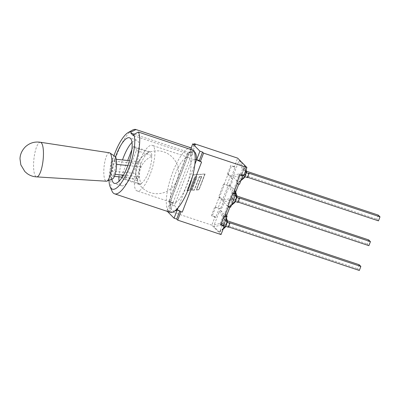 <?xml version="1.0" encoding="UTF-8"?>
<svg xmlns="http://www.w3.org/2000/svg" width="400" height="400" viewBox="0 0 400 400"><rect width="100%" height="100%" fill="white"/><g stroke="black" fill="none" stroke-linecap="round" stroke-linejoin="round"><path stroke-width="0.3" stroke-dasharray="2 1.5" d="M228.515 226.9L227.885 226.69L229.43 222.68M359.155 264.715L357.605 268.725L359.315 270.465M227.725 220.94L226.175 224.955L357.605 268.725M227.23 220.44L225.665 224.43L226.175 224.955M227.28 222.255A2.285 0.335 21.1 0 0 227.215 222.12A2.285 2.155 135.5 0 0 227.185 220.425A2.285 1.835 162.4 0 1 227.325 220.74M224.93 227.555A2.285 1.45 50 0 1 224.345 227.785A2.285 2.155 135.5 0 0 225.525 226.495A2.285 0.335 -158.9 0 1 225.59 226.63M214.17 224.96L221.72 223.03A2.285 0.335 -158.9 0 1 222.705 223.62A2.285 2.155 -44.5 0 1 221.525 224.91A2.285 1.035 75.7 0 0 221.72 223.03L223.405 218.66A2.285 0.65 151.8 0 0 224.36 217.555A2.285 2.155 -44.5 0 1 224.39 219.245A2.285 0.335 21.1 0 0 223.405 218.66L219.45 211.27L214.17 224.96L213.975 226.84L219.505 232.11L225.41 217.335L225.605 215.455L220.41 210.165L219.45 211.27M222.82 223.485L224.37 219.475L227.1 222.255L225.55 226.265L222.82 223.485L225.665 224.43M224.37 219.475L227.21 220.42M227.885 226.69L228.395 227.215M229.895 207.09L229.055 206.96A4.025 1.215 -71.6 0 0 228.55 207.135L228.74 207.33L233.915 202.985A2.285 2.155 135.5 0 0 235.095 201.695A2.285 0.335 -158.9 0 1 235.16 201.825M231.65 204.585L228.74 207.33M236.85 197.455A2.285 0.335 21.1 0 0 236.785 197.32A2.285 2.155 135.5 0 0 236.755 195.625L234.985 190.46A4.025 1.215 -71.6 0 0 235.105 191.28L235.545 192.455M235.175 190.655L234.98 192.535L235.575 194.41M223.615 201.415L222.785 199.21L228.08 185.49L229.39 185.695L223.74 200.16L223.47 201.035L223.735 202.235A4.025 1.215 -71.6 0 0 223.615 201.415L222.63 201.085L221.805 198.88L219.165 198.005L218.695 196.745L222.785 199.21M238.085 202.1L237.455 201.89L239 197.88M368.725 239.915L367.175 243.925L368.885 245.665M237.295 196.14L235.745 200.15L367.175 243.925M236.8 195.64L235.235 199.63L235.745 200.15M234.5 202.755A2.285 1.45 50 0 1 233.915 202.985L231.095 200.11A2.285 1.035 75.7 0 0 231.29 198.23A2.285 0.335 -158.9 0 1 232.275 198.82A2.285 2.155 -44.5 0 1 231.095 200.11L223.545 202.04M223.74 200.16L231.29 198.23L232.975 193.855A2.285 0.65 151.8 0 0 233.93 192.75A2.285 2.155 -44.5 0 1 233.96 194.445A2.285 0.335 21.1 0 0 232.975 193.855L229.02 186.47M238.755 184.135L237.915 184.005A4.025 1.215 -71.6 0 0 236.025 186.225A4.025 1.215 -71.6 0 0 234.985 190.46L230.17 185.56A4.025 1.215 -71.6 0 1 229.66 185.735L229.98 185.365L233.93 192.75L236.755 195.625A2.285 1.835 162.4 0 1 236.895 195.94M228.08 185.49L223.56 184.14L228.68 185.41A4.025 1.215 -71.6 0 0 230.84 182.54A4.025 1.215 -71.6 0 0 231.49 178.13L230.66 175.925L228.025 175.05L227.555 173.795L228.12 173.98L230.66 175.925L231.645 176.255L232.47 178.46A4.025 1.215 -71.6 0 1 232.065 182.185A4.025 1.215 -71.6 0 1 230.17 185.56L229.98 185.365M232.39 198.685L233.94 194.675L236.67 197.455L235.12 201.465L232.39 198.685L235.235 199.63M233.94 194.675L236.78 195.62M237.455 201.89L237.965 202.41M229.695 206.225L234.98 192.535M221.04 234.555L211.82 225.155L215.075 216.715L215.76 217.415L219.225 208.44L220.805 208.69A4.025 1.215 -71.6 0 0 222.69 206.47A4.025 1.215 -71.6 0 0 223.735 202.235L228.55 207.135A4.025 1.215 -71.6 0 0 226.655 210.51A4.025 1.215 -71.6 0 0 226.25 214.235L226.69 215.41M247.655 177.3L247.025 177.09L248.57 173.08M378.295 215.11L376.745 219.125L378.455 220.86M246.865 171.34L245.315 175.35L376.745 219.125M247.025 177.09L247.535 177.61M246.37 170.84L244.805 174.83L245.315 175.35M244.07 177.955A2.285 1.45 50 0 1 243.485 178.18L240.665 175.31A2.285 1.035 75.7 0 0 240.86 173.43A2.285 0.335 -158.9 0 1 241.845 174.015A2.285 2.155 -44.5 0 1 240.665 175.31L233.115 177.235L238.645 182.51L244.55 167.735L244.745 165.855L239.55 160.565L238.59 161.67L233.31 175.355L233.115 177.235M233.31 175.355L240.86 173.43L242.545 169.055A2.285 0.65 151.8 0 0 243.5 167.95A2.285 2.155 -44.5 0 1 243.53 169.645A2.285 0.335 21.1 0 0 242.545 169.055L238.59 161.67M246.42 172.655A2.285 0.335 21.1 0 0 246.355 172.52A2.285 2.155 135.5 0 0 246.325 170.825A2.285 1.835 162.4 0 1 246.465 171.14M241.96 173.885L243.51 169.875L246.24 172.655L244.69 176.665L241.96 173.885L244.805 174.83M243.51 169.875L246.35 170.82M191.43 148.01A33.875 10.24 -71.6 0 0 171.025 176.975A33.875 10.24 -71.6 0 0 170.055 212.3M193.92 150.545L192.125 155.19L189.64 152.655L190.85 149.525M191.965 160.14L190.925 162.835A24.01 7.26 -71.6 0 0 188.345 157.38A24.01 7.26 -71.6 0 0 185.925 157.74L186.965 155.05A23.95 7.24 108.4 0 1 191.965 160.14L195.205 159.49M185.925 157.74A24.01 7.26 -71.6 0 0 175.11 174.41A24.01 7.26 -71.6 0 0 170.59 197.49A24.01 7.26 -71.6 0 0 172.205 202.325A24.01 7.26 -71.6 0 0 173.17 202.945A24.01 7.26 -71.6 0 0 175.59 202.58L174.55 205.275A23.95 7.24 108.4 0 1 169.55 200.18L185.925 157.74M175.59 202.58A24.01 7.26 -71.6 0 0 186.405 185.915A24.01 7.26 -71.6 0 0 190.925 162.835L175.59 202.58M148.155 152.79A20.11 18.945 135.5 0 0 137.685 179.93L137.415 180.63A17.15 5.185 -71.6 0 0 139.25 184.415A17.15 5.185 -71.6 0 0 140.91 184.19L141.18 183.49A20.11 18.945 -44.5 0 1 151.655 156.355L151.92 155.655A17.15 5.185 -71.6 0 0 150.09 151.87A17.15 5.185 -71.6 0 0 148.425 152.095L148.155 152.79A16.475 4.98 108.4 0 0 140.795 164.195A16.475 4.98 108.4 0 0 137.685 179.93M131.89 149.585L132.915 146.93L148.425 152.095M132.915 146.93A17.15 5.185 108.4 0 1 134.58 146.705A17.15 5.185 108.4 0 1 136.41 150.49L125.4 179.025A17.15 5.185 108.4 0 1 123.74 179.25A17.15 5.185 108.4 0 1 121.905 175.465L127.68 160.5M121.905 175.465L137.415 180.63M125.4 179.025L140.91 184.19M136.41 150.49L151.92 155.655M131.995 142.385A24.01 7.26 108.4 0 1 136.745 140.195A24.01 7.26 108.4 0 1 136.045 165.27A24.01 7.26 108.4 0 1 121.57 185.76A24.01 7.26 108.4 0 1 120.605 185.14A24.01 7.26 108.4 0 1 119.085 181.155M118.945 176.815A24.01 7.26 108.4 0 1 122.52 159.945M136.115 190.305A24.01 7.26 -71.6 0 0 137.08 190.925A24.01 7.26 -71.6 0 0 151.56 170.435A24.01 7.26 -71.6 0 0 152.255 145.36A24.01 7.26 -71.6 0 0 138.385 164.105A24.01 7.26 -71.6 0 0 136.115 190.305M151.655 156.355A16.475 4.98 108.4 0 1 148.545 172.09A16.475 4.98 108.4 0 1 141.18 183.49M132.35 130.18A33.875 10.24 -71.6 0 0 115.565 158.45A33.875 10.24 -71.6 0 0 112.045 191.135M109.05 180.275A30.16 9.12 108.4 0 1 113.955 155.695M111.905 179.15A24.01 7.26 108.4 0 1 115.485 156.955M192.125 155.19L133.29 135.595M189.64 152.655L134.205 134.195M114.965 156.37A11.435 3.035 -83.9 0 0 110.325 167.265A11.435 3.035 -83.9 0 0 112.55 178.895M114.13 174.2A8.575 2.275 96.1 0 1 112.43 176.115A8.575 2.275 96.1 0 1 110.905 170.915L112.555 160.98A8.575 2.275 96.1 0 1 114.255 159.06A8.575 2.275 96.1 0 1 115.78 164.265L114.13 174.2L115.135 174.31M109.43 152.795A14.295 3.795 -83.9 0 0 104.09 166.595A14.295 3.795 -83.9 0 0 106.385 181.215M40.425 142.27L40.41 142.27A17.41 4.62 -83.9 0 0 33.91 159.08A17.41 4.62 -83.9 0 0 36.705 176.885L36.72 176.885M135.805 173.58A20.31 19.135 -44.5 0 1 137.455 163.645A8.575 2.275 96.1 0 1 137.52 163.485A8.575 2.275 96.1 0 1 139.155 161.73A8.575 2.275 96.1 0 1 139.615 161.975A8.575 2.275 96.1 0 1 140.68 166.93A20.31 19.135 135.5 0 0 139.03 176.87A8.575 2.275 96.1 0 1 137.33 178.785A8.575 2.275 96.1 0 1 136.105 176.72A8.575 2.275 96.1 0 1 135.805 173.58L110.905 170.915M139.03 176.87L123.395 175.195M140.68 166.93L127.855 165.56M116.59 164.35L115.78 164.265M137.455 163.645L112.555 160.98M227.92 206.145L229.965 206.91M236.775 183.19L238.825 183.955M215.605 207.235L218.24 208.115L214.705 207.095L215.605 207.235L212.14 216.205L211.455 215.51L214.705 207.095M192.135 151.06L189.475 152.32A4.345 0.635 -158.9 0 1 189.355 152.06L170.01 202.19A4.345 0.635 21.1 0 1 171.805 202.34A4.345 0.635 -158.9 0 1 173.04 202.715L171.75 202.285L172.77 203.325L170.135 202.445L189.475 152.32A28.585 8.645 108.4 0 1 192.135 151.06A28.585 8.645 108.4 0 1 194.34 151.625M170.01 202.19A4.345 0.635 21.1 0 0 170.135 202.445L169.01 201.09L169.55 200.18M187.99 152.795L187.16 153.865L186.965 155.05M174.7 211.01A28.585 8.645 108.4 0 1 172.155 210.185A28.585 8.645 108.4 0 1 170.135 202.445L166.875 210.89L167.385 211.41M174.55 205.275L176.695 209.27M178.095 207.73L194.87 164.26M195.37 144.755L192.115 153.195L189.475 152.32L191.17 147.925M235.065 193.7L234.95 193.16L232.315 192.28L232.785 193.535M238.8 184.02L236.93 183.675A4.025 1.215 -71.6 0 0 234.77 186.545A4.025 1.215 -71.6 0 0 234.125 190.955L235.235 193.255M219.225 208.44L218.24 208.115L219.825 208.365A4.025 1.215 -71.6 0 0 221.98 205.495A4.025 1.215 -71.6 0 0 222.63 201.085M226.21 216.655L226.09 216.115L223.455 215.235L223.925 216.49M229.94 206.975L228.075 206.63A4.025 1.215 -71.6 0 0 225.915 209.5A4.025 1.215 -71.6 0 0 225.265 213.91L226.38 216.21M228.025 175.05L231.485 166.08L230.8 165.38L227.555 173.795M219.165 198.005L224.46 184.285M223.56 184.14L218.695 196.745M223.455 215.235L219.995 224.205L220.68 224.905M232.315 192.28L227.02 206M240.025 174.775L239.335 174.075L235.875 183.045M177.315 209.76L179.95 210.64L180.915 211.62M204.855 174.18L198.895 189.63L196.595 189.795L201.715 176.525L199.36 176.695L194.24 189.96L191.945 190.125L197.065 176.86L194.71 177.025L189.59 190.295L187.295 190.46L193.255 175.01L204.785 174.115L198.895 189.63M198.825 189.56L196.595 189.795M196.53 189.725L201.715 176.525M201.65 176.46L199.36 176.695M199.295 176.625L194.24 189.96M194.175 189.895L191.945 190.125M191.88 190.055L197.065 176.86M197 176.79L194.71 177.025M194.645 176.96L189.59 190.295M189.525 190.225L187.295 190.46M187.23 190.39L193.255 175.01M193.19 174.945L204.785 174.115M205.13 173.975L199.02 189.805L196.32 190L201.44 176.735L199.49 176.87L194.37 190.14L191.67 190.33L196.79 177.065L194.84 177.205L189.72 190.47L187.02 190.665L193.13 174.835L205.13 173.975L193.06 174.765L186.955 190.595L189.655 190.405L194.77 177.135L196.72 176.995L191.605 190.265L194.305 190.07L199.42 176.805L201.37 176.665L196.255 189.93L198.955 189.74L205.06 173.905M172.77 203.325L169.515 211.77L166.875 210.89M179.95 210.64L179.755 211.14M192.115 153.195L191.09 152.155L194.11 144.335M189.355 152.06A4.345 0.635 -158.9 0 1 191.15 152.215A4.345 0.635 21.1 0 1 192.385 152.585L191.09 152.155M200.26 161.495A4.345 0.635 21.1 0 0 201.605 161.98M220.84 224.49L219.995 224.205M243.64 175.98L242.955 175.28L242.795 175.7M242.955 175.28L239.335 174.075M231.645 176.255L235.105 167.285L231.485 166.08M215.76 217.415L212.14 216.205M215.075 216.715L211.455 215.51M169.515 211.77L168.49 210.725L171.75 202.285M235.105 167.285L234.42 166.585L237.675 158.14M211.82 225.155L168.49 210.725M234.42 166.585L230.8 165.38M219.17 232.13L224.345 227.785L221.525 224.91L213.975 226.84M224.39 219.245L222.705 223.62L225.525 226.495L227.215 222.12L224.39 219.245M220.41 210.165L224.36 217.555L227.185 220.425L225.605 215.455M223.495 228.2L220.125 231.025M225.41 217.335L226.005 219.215M236.785 197.32L233.96 194.445L232.275 198.82L235.095 201.695L236.785 197.32M238.31 182.53L243.485 178.18A2.285 2.155 135.5 0 0 244.665 176.89A2.285 0.335 -158.9 0 1 244.73 177.025M239.55 160.565L243.5 167.95L246.325 170.825L244.745 165.855M246.355 172.52L243.53 169.645L241.845 174.015L244.665 176.89L246.355 172.52M244.55 167.735L245.575 170.97M241.22 179.785L239.265 181.425M235.05 193.43L238.705 183.955M230.56 175.655L226.905 185.13M224.13 184.33L228.12 173.98M215.27 207.285L219.265 196.935M221.7 198.61L218.045 208.085M226.195 216.385L229.85 206.91M173.04 202.715L192.385 152.585M229.055 206.96L228.075 206.63M226.25 214.235L225.265 213.91M229.66 185.735L228.68 185.41M232.47 178.46L231.49 178.13M220.805 208.69L219.825 208.365M237.915 184.005L236.93 183.675M235.105 191.28L234.125 190.955M219.505 232.11L223.17 229.035M225.7 215.625L226.465 218.025M235.27 190.825L235.68 192.11M229.075 207.31L231.325 205.42M244.84 166.025L246.035 169.78M238.645 182.51L240.895 180.62M134.58 146.705L150.09 151.87M123.74 179.25L139.25 184.415M188.345 157.38L152.255 145.36M173.17 202.945L137.08 190.925M136.745 140.195L129.505 137.785M121.57 185.76L114.33 183.345M137.33 178.785L122.195 177.16M114.425 176.33L112.43 176.115M139.155 161.73L129.495 160.695M116.25 159.275L114.255 159.06M136.105 176.72A21.44 21.44 0 0 0 167.215 191.165A21.44 21.44 0 0 0 172.38 157.255A21.44 21.44 0 0 0 137.52 163.485M169.065 200.76L187.16 153.865M169.01 201.09C169.38 205.74 170.425 208.77 172.155 210.185"/><path stroke-width="0.6" d="M228.515 226.9L359.315 270.465L360.86 266.455L359.155 264.715L227.725 220.94L227.23 220.44M227.26 222.31L229.94 223.2L229.43 222.68L360.86 266.455M227.325 220.74A2.285 1.835 162.4 0 1 226.99 222.305A2.285 0.335 21.1 0 0 227.28 222.255A2.285 2.285 0 0 0 227.325 220.74L226.465 218.025M226.005 219.215L226.99 222.305L225.3 226.68A2.285 1.45 50 0 1 224.93 227.555A2.285 2.285 0 0 0 225.59 226.63A2.285 0.335 -158.9 0 1 225.3 226.68L223.495 228.2M225.71 226.32L228.395 227.215L229.94 223.2M238.085 202.1L368.885 245.665L370.43 241.655L368.725 239.915L237.295 196.14L236.8 195.64M236.83 197.51L239.51 198.4L239 197.88L370.43 241.655M235.575 194.41L236.56 197.505A2.285 0.335 21.1 0 0 236.85 197.455A2.285 2.285 0 0 0 236.895 195.94A2.285 1.835 162.4 0 1 236.56 197.505L234.87 201.88A2.285 1.45 50 0 1 234.5 202.755A2.285 2.285 0 0 0 235.16 201.825A2.285 0.335 -158.9 0 1 234.87 201.88L231.65 204.585M235.28 201.52L237.965 202.41L239.51 198.4M247.655 177.3L378.455 220.86L380 216.85L378.295 215.11L246.865 171.34L246.37 170.84M244.85 176.715L247.535 177.61L249.08 173.6L248.57 173.08L380 216.85M245.575 170.97L246.13 172.705A2.285 0.335 21.1 0 0 246.42 172.655A2.285 2.285 0 0 0 246.465 171.14A2.285 1.835 162.4 0 1 246.13 172.705L244.44 177.075A2.285 1.45 50 0 1 244.07 177.955A2.285 2.285 0 0 0 244.73 177.025A2.285 0.335 -158.9 0 1 244.44 177.075L241.22 179.785M246.4 172.705L249.08 173.6M226.69 215.41L227.075 216.44L223.615 225.41L224.3 226.11L221.04 234.555L177.715 220.125L176.69 219.08L174.055 218.205L167.385 211.41M235.545 192.455L235.93 193.485L230.64 207.205L229.895 207.09M110.14 186.785L112.045 191.135A33.875 10.24 -71.6 0 0 114.575 193.825L170.055 212.3A33.875 10.24 -71.6 0 0 188.705 188.325A33.875 10.24 -71.6 0 0 193.92 150.545L138.44 132.07L133.74 134.43A30.16 9.12 108.4 0 1 127.06 172.465A30.16 9.12 108.4 0 1 110.14 186.785A30.16 9.12 108.4 0 1 109.05 180.275M190.85 149.525L191.43 148.01L135.955 129.535A33.875 10.24 -71.6 0 0 132.35 130.18L128.21 132.515A30.16 9.12 108.4 0 1 131.25 131.895L135.955 129.535M127.68 160.5L131.89 149.585M119.085 181.155A24.01 7.26 108.4 0 1 118.945 176.815M122.52 159.945A24.01 7.26 108.4 0 1 131.995 142.385M114.575 193.825A33.875 10.24 -71.6 0 0 133.225 169.85A33.875 10.24 -71.6 0 0 138.44 132.07M113.955 155.695A30.16 9.12 108.4 0 1 128.21 132.515M131.25 131.895L130.8 133.06L133.29 135.595L133.74 134.43M115.485 156.955A24.01 7.26 108.4 0 1 129.505 137.785A24.01 7.26 108.4 0 1 128.81 162.86A24.01 7.26 108.4 0 1 114.33 183.345A24.01 7.26 108.4 0 1 113.37 182.73A24.01 7.26 108.4 0 1 111.905 179.15M134.205 134.195L130.8 133.06M36.705 176.885A17.41 4.62 -83.9 0 0 36.735 176.885L106.385 181.215A14.295 3.795 -83.9 0 0 106.875 181.135L112.55 178.895A11.435 3.035 -83.9 0 0 116.31 168.35A11.435 3.035 -83.9 0 0 115.175 156.55A11.435 3.035 -83.9 0 0 114.965 156.37L109.89 152.98A14.295 3.795 -83.9 0 0 109.43 152.795L40.425 142.27M106.875 181.135A14.295 3.795 -83.9 0 0 111.575 167.95A14.295 3.795 -83.9 0 0 110.155 153.205A14.295 3.795 -83.9 0 0 109.89 152.98M40.44 142.275C34.7 141.41 29.695 142.915 25.415 146.795C20.29 152.04 20.04 157.175 20 158.815L20.835 164.85L24.86 171.565L27.245 173.63C30.09 175.645 33.255 176.73 36.73 176.885A17.41 4.62 -83.9 0 0 42.895 161.755A17.41 4.62 -83.9 0 0 41.295 142.765A17.41 4.62 -83.9 0 0 40.44 142.275A17.41 4.62 -83.9 0 0 40.41 142.27M123.395 175.195L115.135 174.31M127.855 165.56L116.59 164.35M224.3 226.11L220.68 224.905L223.925 216.49L226.21 216.655L229.965 206.91L227.92 206.145L232.785 193.535L235.065 193.7L238.825 183.955L236.775 183.19L240.025 174.775L243.64 175.98L246.9 167.535L203.575 153.11L200.315 161.55L199.295 160.51L196.655 159.63L199.915 151.19L192.735 143.875L195.37 144.755L194.35 143.71L194.11 144.335M200.26 161.495A4.345 0.635 -158.9 0 1 196.655 159.63L195.205 159.49M194.34 151.625A28.585 8.645 108.4 0 1 196.655 159.63L194.87 164.26M176.695 209.27L177.315 209.76A28.585 8.645 108.4 0 1 174.7 211.01M174.055 218.205L178.095 207.73M191.17 147.925L192.735 143.875M177.315 209.76A4.345 0.635 21.1 0 0 180.915 211.62L177.715 220.125M179.755 211.14L176.69 219.08M199.295 160.51L202.55 152.065L199.915 151.19M180.97 211.68L182.265 212.11A4.345 0.635 -158.9 0 1 180.915 211.62M227.075 216.44L226.38 216.21M223.615 225.41L220.84 224.49M238.8 184.02L239.495 184.25L238.755 184.135M242.795 175.7L239.495 184.25M182.265 212.11L201.605 161.98L200.315 161.55M202.55 152.065L203.575 153.11M229.94 206.975L230.64 207.205M235.93 193.485L235.235 193.255M194.35 143.71L237.675 158.14L246.9 167.535M237.345 183.38L233.35 193.725M228.49 206.33L224.495 216.68M223.17 229.035L224.93 227.555M225.59 226.63L227.28 222.255M235.68 192.11L236.895 195.94M235.16 201.825L236.85 197.455M231.325 205.42L234.5 202.755M246.035 169.78L246.465 171.14M244.73 177.025L246.42 172.655M240.895 180.62L244.07 177.955M122.195 177.16L114.425 176.33M129.495 160.695L116.25 159.275"/></g></svg>

